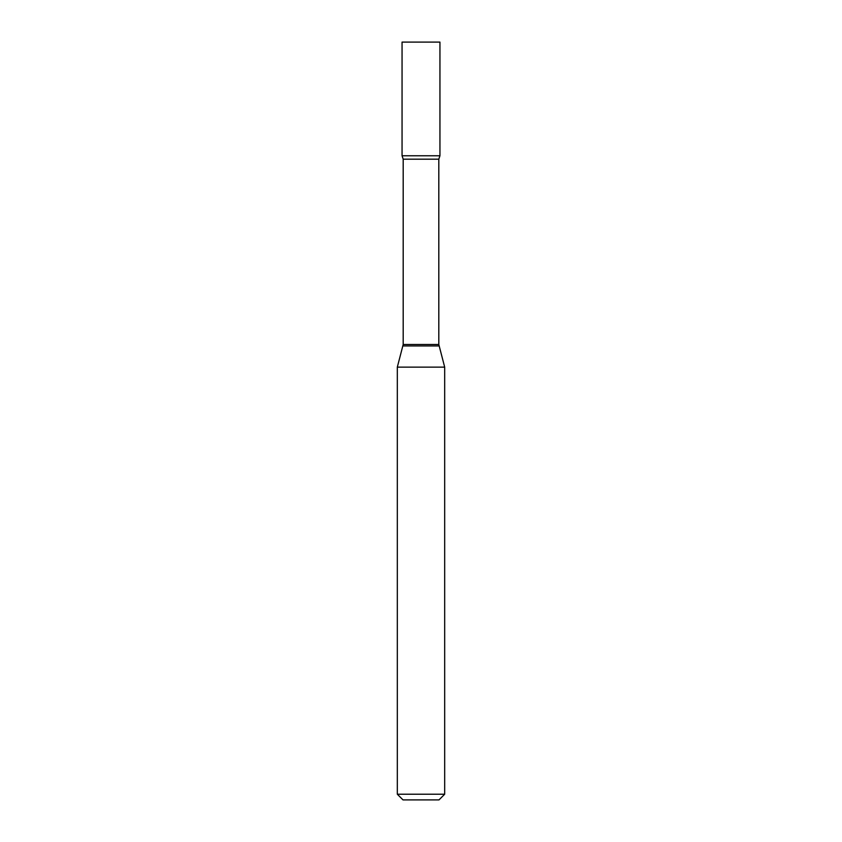 <?xml version="1.0" encoding="UTF-8"?>
<svg xmlns="http://www.w3.org/2000/svg" width="842" height="842" viewBox="0 0 842 842"><rect width="100%" height="100%" fill="white"/><g stroke="black" fill="none" stroke-linecap="round" stroke-linejoin="round"><path stroke-width="1.26" d="M403.192 159.18L438.808 159.18L439.945 155.77L402.055 155.77L439.945 155.77L439.945 42.1L402.055 42.1L402.055 155.77L403.192 159.18L403.192 344.473L397.319 367.133L397.319 794.216L444.681 794.216L438.998 799.9L403.002 799.9L397.319 794.216M438.808 159.18L438.808 344.473L444.681 367.133L397.319 367.133M438.808 344.473L403.192 344.473M438.998 345.946L403.002 345.946M444.681 367.133L444.681 794.216"/></g></svg>
